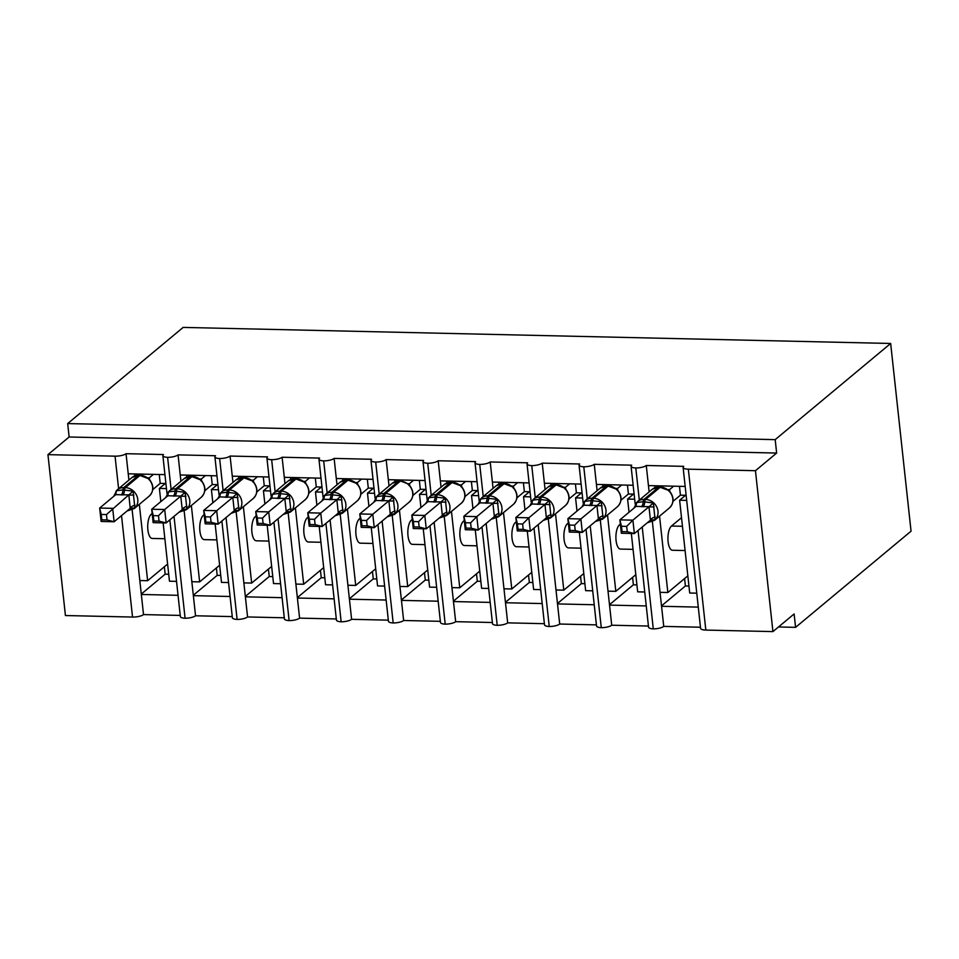 <?xml version="1.0" encoding="UTF-8"?>
<svg xmlns="http://www.w3.org/2000/svg" width="959" height="959" viewBox="0 0 959 959"><rect width="100%" height="100%" fill="white"/><g stroke="black" fill="none" stroke-linecap="round" stroke-linejoin="round"><path stroke-width="1.44" d="M121.517 515.606L132.534 617.057L65.428 615.534L47.95 454.638L69.132 436.992L67.681 423.578L183.157 327.403L890.659 343.466L911.05 531.178L795.574 627.354L794.124 613.952L772.93 631.597L705.824 630.075A8.475 2.505 173.8 0 1 700.585 628.337L683.108 467.441A8.475 2.505 173.8 0 1 683.719 466.35L646.27 465.499L649.135 491.907M778.492 626.97L795.574 627.354M164.948 474.633L128.23 473.806L128.914 480.099M171.098 489.474L167.609 457.347A8.475 2.505 173.8 0 1 162.874 455.633A8.475 2.505 173.8 0 1 163.498 454.542L126.037 453.691L128.23 473.806M166.458 488.587L159.398 488.419L160.824 501.617M163.138 522.871L169.467 581.202L176.54 581.37M159.398 488.419L165.32 483.492M178.05 595.311L141.333 594.472L143.514 614.587L180.232 615.426M216.962 475.82L180.244 474.981L180.927 481.286M223.123 490.648L219.635 458.534A8.475 2.505 173.8 0 1 214.9 456.82A8.475 2.505 173.8 0 1 215.523 455.729L178.062 454.878L180.244 474.981M218.484 489.761L211.412 489.605L212.85 502.804M215.152 524.046L221.493 582.389L228.554 582.545M211.412 489.605L217.333 484.667M230.076 596.486L193.358 595.659L195.54 615.774L232.258 616.601M268.988 476.995L232.27 476.167L232.953 482.461M275.137 491.835L271.649 459.709A8.475 2.505 173.8 0 1 266.926 457.994A8.475 2.505 173.8 0 1 267.537 456.904L230.088 456.052L232.27 476.167M270.498 490.948L263.437 490.78L264.876 503.978M267.177 525.232L273.519 583.563L280.579 583.731M263.437 490.78L269.359 485.853M282.102 597.673L245.384 596.834L247.566 616.949L284.284 617.788M321.013 478.181L284.296 477.342L284.979 483.648M327.163 493.01L323.674 460.895A8.475 2.505 173.8 0 1 318.951 459.181A8.475 2.505 173.8 0 1 319.563 458.09L282.102 457.239L284.296 477.342M322.524 492.123L315.463 491.967L316.89 505.165M319.203 526.407L325.545 584.75L332.605 584.906M315.463 491.967L321.385 487.028M334.116 598.848L297.398 598.02L299.592 618.135L336.309 618.963M373.027 479.356L336.309 478.529L337.005 484.822M379.189 494.197L375.7 462.07A8.475 2.505 173.8 0 1 370.965 460.356A8.475 2.505 173.8 0 1 371.589 459.265L334.128 458.414L336.309 478.529M374.549 493.31L367.477 493.142L368.915 506.34M371.229 527.594L377.558 585.925L384.631 586.093M367.477 493.142L373.399 488.215M386.141 600.034L349.424 599.195L351.605 619.31L388.323 620.149M425.053 480.543L388.335 479.704L389.018 486.009M431.214 495.371L427.726 463.257A8.475 2.505 173.8 0 1 422.991 461.543A8.475 2.505 173.8 0 1 423.614 460.452L386.153 459.601L388.335 479.704M426.575 494.484L419.503 494.329L420.941 507.527M423.243 528.769L429.584 587.112L436.645 587.268M419.503 494.329L425.424 489.39M438.167 601.209L401.449 600.382L403.631 620.497L440.349 621.324M477.079 481.718L440.361 480.891L441.044 487.184M483.228 496.558L479.74 464.432A8.475 2.505 173.8 0 1 475.017 462.717A8.475 2.505 173.8 0 1 475.628 461.627L438.179 460.776L440.361 480.891M478.589 495.671L471.528 495.503L472.967 508.702M475.268 529.955L481.61 588.287L488.67 588.454M471.528 495.503L477.45 490.576M490.181 602.396L453.463 601.557L455.657 621.672L492.375 622.511M529.104 482.904L492.387 482.065L493.07 488.371M535.254 497.733L531.765 465.618A8.475 2.505 173.8 0 1 527.03 463.904A8.475 2.505 173.8 0 1 527.654 462.813L490.193 461.962L492.387 482.065M530.615 496.846L523.554 496.69L524.981 509.888M527.294 531.13L533.624 589.473L540.696 589.629M523.554 496.69L529.476 491.751M542.207 603.571L505.489 602.743L507.671 622.859L544.388 623.686M581.118 484.079L544.4 483.252L545.084 489.546M587.28 498.92L583.791 466.793A8.475 2.505 173.8 0 1 579.056 465.079A8.475 2.505 173.8 0 1 579.68 463.988L542.219 463.137L544.4 483.252M582.64 498.033L575.568 497.865L577.006 511.063M579.32 532.317L585.649 590.648L592.722 590.816M575.568 497.865L581.49 492.938M594.232 604.757L557.515 603.918L559.696 624.033L596.414 624.872M633.144 485.266L596.426 484.427L597.109 490.732M639.305 500.095L635.805 467.98A8.475 2.505 173.8 0 1 631.082 466.266A8.475 2.505 173.8 0 1 631.693 465.175L594.244 464.324L596.426 484.427M634.654 499.207L627.594 499.052L629.032 512.25M631.334 533.492L637.675 591.835L644.736 591.991M627.594 499.052L633.515 494.113M646.258 605.932L609.54 605.105L611.722 625.22L648.44 626.047M132.15 509.9L139.822 580.531L147.626 580.71L139.331 504.362M184.164 511.075L191.836 581.717L199.64 581.885L191.356 505.537M236.19 512.262L243.862 582.892L251.666 583.072L243.37 506.724M288.215 513.437L295.887 584.079L303.691 584.247L295.396 507.898M340.241 514.623L347.913 585.254L355.717 585.434L347.422 509.085M392.255 515.798L399.927 586.44L407.731 586.608L399.435 510.26M444.281 516.985L451.953 587.615L459.757 587.795L451.461 511.447M496.306 518.16L503.978 588.802L511.782 588.97L503.487 512.621M548.32 519.346L556.004 589.977L563.796 590.157L555.513 513.808M600.346 520.521L608.018 591.164L615.822 591.331L607.527 514.983M685.17 486.441L648.452 485.614M686.68 500.394L679.619 500.226L689.701 593.01L696.761 593.177M679.619 500.226L685.541 495.3M698.272 607.119L661.554 606.28L663.748 626.395L700.466 627.234M652.372 521.708L660.044 592.338L667.848 592.518L659.552 516.17M47.95 454.638L115.056 456.16A8.475 2.505 -6.2 0 0 126.037 453.691M167.609 457.347A8.475 2.505 -6.2 0 0 178.062 454.878M219.635 458.534A8.475 2.505 -6.2 0 0 230.088 456.052M271.649 459.709A8.475 2.505 -6.2 0 0 282.102 457.239M323.674 460.895A8.475 2.505 -6.2 0 0 334.128 458.414M375.7 462.07A8.475 2.505 -6.2 0 0 386.153 459.601M427.726 463.257A8.475 2.505 -6.2 0 0 438.179 460.776M479.74 464.432A8.475 2.505 -6.2 0 0 490.193 461.962M531.765 465.618A8.475 2.505 -6.2 0 0 542.219 463.137M583.791 466.793A8.475 2.505 -6.2 0 0 594.244 464.324M635.805 467.98A8.475 2.505 -6.2 0 0 646.27 465.499M69.132 436.992L776.646 453.056L755.452 470.701L688.346 469.179A8.475 2.505 173.8 0 1 683.108 467.441M132.534 617.057A8.475 2.505 -6.2 0 0 143.514 614.587M638.059 530.483L648.56 627.162A8.475 2.505 173.8 0 0 653.283 628.876A8.475 2.505 -6.2 0 0 663.748 626.395M586.033 529.296L596.534 625.975A8.475 2.505 173.8 0 0 601.269 627.689A8.475 2.505 -6.2 0 0 611.722 625.22M534.007 528.121L544.508 624.8A8.475 2.505 173.8 0 0 549.243 626.515A8.475 2.505 -6.2 0 0 559.696 624.033M481.993 526.935L492.494 623.614A8.475 2.505 173.8 0 0 497.218 625.328A8.475 2.505 -6.2 0 0 507.671 622.859M429.968 525.76L440.469 622.439A8.475 2.505 173.8 0 0 445.204 624.153A8.475 2.505 -6.2 0 0 455.657 621.672M377.942 524.573L388.443 621.252A8.475 2.505 173.8 0 0 393.178 622.966A8.475 2.505 -6.2 0 0 403.631 620.497M325.916 523.398L336.429 620.077A8.475 2.505 173.8 0 0 341.152 621.792A8.475 2.505 -6.2 0 0 351.605 619.31M273.902 522.211L284.403 618.891A8.475 2.505 173.8 0 0 289.127 620.605A8.475 2.505 -6.2 0 0 299.592 618.135M221.877 521.037L232.378 617.716A8.475 2.505 173.8 0 0 237.113 619.43A8.475 2.505 -6.2 0 0 247.566 616.949M169.851 519.85L180.352 616.529A8.475 2.505 173.8 0 0 185.087 618.243A8.475 2.505 -6.2 0 0 195.54 615.774M164.852 538.73L152.265 538.443A12.419 4.831 -88.7 0 1 147.734 527.929A12.419 4.831 -88.7 0 1 151.258 514.228L152.145 513.485M167.609 564.06L147.626 580.71M216.878 539.905L204.279 539.629A12.419 4.831 -88.7 0 1 199.76 529.116A12.419 4.831 -88.7 0 1 203.284 515.403L204.171 514.659M219.635 565.247L199.64 581.885M268.904 541.092L256.305 540.804A12.419 4.831 -88.7 0 1 251.773 530.291A12.419 4.831 -88.7 0 1 255.31 516.589L256.197 515.846M271.649 566.421L251.666 583.072M320.929 542.267L308.33 541.991A12.419 4.831 -88.7 0 1 303.799 531.478A12.419 4.831 -88.7 0 1 307.324 517.764L308.211 517.021M323.674 567.608L303.691 584.247M372.943 543.453L360.344 543.166A12.419 4.831 -88.7 0 1 355.825 532.653A12.419 4.831 -88.7 0 1 359.349 518.951L360.236 518.208M375.7 568.783L355.717 585.434M424.969 544.628L412.37 544.352A12.419 4.831 -88.7 0 1 407.851 533.839A12.419 4.831 -88.7 0 1 411.375 520.126L412.262 519.382M427.726 569.97L407.731 586.608M476.995 545.815L464.396 545.527A12.419 4.831 -88.7 0 1 459.864 535.014A12.419 4.831 -88.7 0 1 463.389 521.312L464.288 520.569M479.74 571.144L459.757 587.795M529.02 546.99L516.422 546.714A12.419 4.831 -88.7 0 1 511.89 536.201A12.419 4.831 -88.7 0 1 515.415 522.487L516.302 521.744M531.765 572.331L511.782 588.97M581.034 548.176L568.435 547.889A12.419 4.831 -88.7 0 1 563.916 537.376A12.419 4.831 -88.7 0 1 567.44 523.674L568.327 522.931M583.791 573.506L563.796 590.157M633.06 549.351L620.461 549.075A12.419 4.831 -88.7 0 1 615.93 538.562A12.419 4.831 -88.7 0 1 619.466 524.849L620.353 524.105M635.817 574.693L615.822 591.331M653.283 628.876L642.218 527.006M660.044 592.338L661.554 606.28M685.086 550.538L672.487 550.25A12.419 4.831 -88.7 0 1 667.955 539.737A12.419 4.831 -88.7 0 1 671.48 526.035L681.513 517.68M687.831 575.868L667.848 592.518M755.452 470.701L772.93 631.597M890.659 343.466L775.184 439.642L776.646 453.056M67.681 423.578L775.184 439.642M661.518 605.872L685.409 585.973L688.946 586.057M609.492 604.697L633.384 584.798L636.92 584.882M557.467 603.511L581.358 583.611L584.894 583.695M505.441 602.336L529.332 582.437L532.868 582.521M453.427 601.149L477.318 581.25L480.855 581.334M401.401 599.974L425.293 580.075L428.829 580.159M349.376 598.788L373.267 578.888L376.803 578.972M297.362 597.613L321.253 577.714L324.789 577.798M245.336 596.426L269.227 576.527L272.764 576.611M193.31 595.251L217.202 575.352L220.738 575.436M141.285 594.065L165.176 574.165L168.712 574.249M601.269 627.689L590.205 525.832M608.018 591.164L609.54 605.105M549.243 626.515L538.179 524.645M556.004 589.977L557.515 603.918M497.218 625.328L486.153 523.47M503.978 588.802L505.489 602.743M445.204 624.153L434.127 522.283M451.953 587.615L453.463 601.557M393.178 622.966L382.114 521.109M399.927 586.44L401.449 600.382M341.152 621.792L330.088 519.922M347.913 585.254L349.424 599.195M289.127 620.605L278.062 518.747M295.887 584.079L297.398 598.02M237.113 619.43L226.048 517.56M243.862 582.892L245.384 596.834M185.087 618.243L174.023 516.374M191.836 581.717L193.358 595.659M139.822 580.531L141.333 594.472M685.409 585.973L684.594 578.565M633.384 584.798L632.58 577.378M581.358 583.611L580.555 576.203M529.332 582.437L528.529 575.016M477.318 581.25L476.503 573.842M425.293 580.075L424.489 572.655M373.267 578.888L372.464 571.48M321.253 577.714L320.438 570.293M269.227 576.527L268.424 569.119M217.202 575.352L216.398 567.932M165.176 574.165L164.373 566.757M635.937 506.496L635.086 506.46L636.524 502.564L643.213 501.713L653.307 502.948L655.117 519.706L650.622 521.408M627.258 531.742L626.671 526.383L621.48 526.263L622.055 531.622L627.258 531.742L634.355 533.564L621.348 533.264L619.886 519.862L636.057 506.388L649.075 506.688L632.892 520.162L634.355 533.564L650.43 520.174L648.967 506.76M651.664 519.718L650.43 520.174M621.48 526.263L619.886 519.862L632.892 520.162L626.671 526.383M673.686 486.189L669.466 489.689L669.85 491.38M679.475 486.321L680.434 495.18L672.99 501.377M686.129 495.312L680.434 495.18M660.679 485.889L659.432 486.92M667.979 489.605L669.466 489.689M633.899 508.198L637.483 501.617A12.143 10.597 50.2 0 1 643.992 499.411L645.551 499.447A12.143 10.597 50.2 0 1 657.994 511.231A12.143 10.597 50.2 0 1 654.577 520.305L669.406 507.958C674.369 502.816 674.285 497.038 669.154 490.624L659.181 486.92A2.829 1.103 91.3 0 0 658.833 487.064A12.143 10.597 -129.8 0 0 652.312 489.258L659.181 486.92M669.37 489.773L668.543 490.253L669.37 489.773M636.524 502.564L636.057 506.388M653.307 502.948L649.075 506.688M650.526 520.09L655.117 519.706M622.055 531.622L621.348 533.264M654.973 487.675L654.757 485.757M583.911 505.309L583.06 505.273L584.499 501.389L591.188 500.538L601.281 501.761L603.103 518.519L598.596 520.222M575.232 530.567L574.645 525.208L569.454 525.088L570.03 530.447L575.232 530.567L582.329 532.389L569.322 532.089L567.86 518.675L584.031 505.213L597.049 505.501L580.866 518.975L582.329 532.389L598.404 518.987L596.954 505.585M599.639 518.531L598.404 518.987M569.454 525.088L567.86 518.675L580.866 518.975L574.645 525.208M621.66 485.002L617.44 488.515L617.836 490.193M627.45 485.134L628.409 494.005L620.976 500.19M634.103 494.125L628.409 494.005M608.653 484.715L607.407 485.745M615.954 488.419L617.44 488.515M581.873 507.011L585.458 500.43A12.143 10.597 50.2 0 1 591.979 498.236L593.537 498.272A12.143 10.597 50.2 0 1 605.968 510.056A12.143 10.597 50.2 0 1 602.552 519.131L617.392 506.772C622.343 501.629 622.259 495.851 617.128 489.45L607.155 485.733A2.829 1.103 91.3 0 0 606.807 485.877A12.143 10.597 -129.8 0 0 600.286 488.083L607.155 485.733M617.356 488.599L616.529 489.066L617.356 488.599M584.499 501.389L584.031 505.213M601.281 501.761L597.049 505.501M598.512 518.915L603.103 518.519M570.03 530.447L569.322 532.089M602.947 486.489L602.731 484.571M531.885 504.134L531.046 504.098L532.473 500.202L539.162 499.351L549.255 500.586L551.077 517.345L546.582 519.047M523.206 529.38L522.631 524.022L517.428 523.902L518.016 529.26L523.206 529.38L530.303 531.202L517.297 530.902L515.846 517.5L532.017 504.026L545.024 504.326L528.853 517.8L530.303 531.202L546.39 517.812L544.928 504.398M547.625 517.357L546.39 517.812M517.428 523.902L515.846 517.5L528.853 517.8L522.631 524.022M569.634 483.827L565.426 487.328L565.81 489.018M575.424 483.959L576.383 492.818L568.951 499.016M582.089 492.95L576.383 492.818M556.628 483.528L555.381 484.559M563.94 487.244L565.426 487.328M529.847 505.837L533.432 499.255A12.143 10.597 50.2 0 1 539.953 497.05L541.511 497.086A12.143 10.597 50.2 0 1 553.954 508.869A12.143 10.597 50.2 0 1 550.538 517.944L565.366 505.597C570.329 500.454 570.233 494.676 565.103 488.263L555.141 484.559A2.829 1.103 91.3 0 0 554.782 484.703A12.143 10.597 -129.8 0 0 548.26 486.896L555.141 484.559M565.331 487.412L564.503 487.891L565.331 487.412M532.473 500.202L532.017 504.026M549.255 500.586L545.024 504.326M546.486 517.728L551.077 517.345M518.016 529.26L517.297 530.902M550.922 485.314L550.718 483.396M479.872 502.948L479.021 502.912L480.459 499.028L487.136 498.177L497.23 499.399L499.052 516.158L494.556 517.86M471.193 528.205L470.605 522.847L465.403 522.727L465.99 528.085L471.193 528.205L478.277 530.027L465.283 529.728L463.82 516.314L479.991 502.852L493.01 503.139L476.827 516.613L478.277 530.027L494.364 516.625L492.902 503.223M495.599 516.17L494.364 516.625M465.403 522.727L463.82 516.314L476.827 516.613L470.605 522.847M517.608 482.641L513.401 486.153L513.784 487.831M523.398 482.773L524.369 491.643L516.925 497.829M530.063 491.763L524.369 491.643M504.602 482.353L503.367 483.384M511.914 486.057L513.401 486.153M477.834 504.65L481.406 498.069A12.143 10.597 50.2 0 1 487.927 495.875L489.486 495.911A12.143 10.597 50.2 0 1 501.929 507.695A12.143 10.597 50.2 0 1 498.512 516.769L513.341 504.41C518.304 499.267 518.22 493.489 513.077 487.088L503.115 483.372A2.829 1.103 91.3 0 0 502.756 483.516A12.143 10.597 -129.8 0 0 496.247 485.722L503.115 483.372M513.305 486.237L512.478 486.704L513.305 486.237M480.459 499.028L479.991 502.852M497.23 499.399L493.01 503.139M494.46 516.553L499.052 516.158M465.99 528.085L465.283 529.728M498.896 484.127L498.692 482.209M427.846 501.773L426.995 501.737L428.433 497.841L435.122 496.99L445.216 498.224L447.038 514.983L442.531 516.685M419.167 527.018L418.58 521.66L413.389 521.54L413.964 526.899L419.167 527.018L426.264 528.841L413.257 528.541L411.795 515.139L427.966 501.665L440.984 501.965L424.801 515.439L426.264 528.841L442.339 515.451L440.888 502.036M447.038 514.983L442.339 515.451M413.389 521.54L411.795 515.139L424.801 515.439L418.58 521.66M465.594 481.466L461.375 484.966L461.758 486.657M471.384 481.598L472.343 490.457L464.899 496.654M478.038 490.588L472.343 490.457M452.588 481.166L451.341 482.197M459.888 484.882L461.375 484.966M425.808 503.475L429.392 496.894A12.143 10.597 50.2 0 1 435.901 494.688L437.472 494.724A12.143 10.597 50.2 0 1 449.903 506.508A12.143 10.597 50.2 0 1 446.486 515.582L461.327 503.235C466.278 498.093 466.194 492.315 461.063 485.901L451.09 482.197A2.829 1.103 91.3 0 0 450.742 482.341A12.143 10.597 -129.8 0 0 444.221 484.535L451.09 482.197M461.291 485.05L460.452 485.53L461.291 485.05M428.433 497.841L427.966 501.665M445.216 498.224L440.984 501.965M413.964 526.899L413.257 528.541M446.882 482.952L446.666 481.034M375.82 500.586L374.969 500.55L376.407 496.666L383.097 495.815L393.19 497.038L395.012 513.796L390.505 515.498M367.141 525.844L366.566 520.485L361.363 520.365L361.951 525.724L367.141 525.844L374.238 527.666L361.231 527.366L359.781 513.952L375.952 500.49L388.958 500.778L372.787 514.252L374.238 527.666L390.313 514.264L388.863 500.862M391.548 513.808L390.313 514.264M361.363 520.365L359.781 513.952L372.787 514.252L366.566 520.485M413.569 480.279L409.349 483.792L409.745 485.47M419.359 480.411L420.318 489.282L412.885 495.467M426.012 489.402L420.318 489.282M400.562 479.991L399.316 481.022M407.863 483.696L409.349 483.792M409.037 484.727L408.054 483.839L409.037 484.727C414.168 491.128 414.264 496.906 409.301 502.048A12.143 10.597 -129.8 0 0 412.718 492.974A12.143 10.597 -129.8 0 0 400.275 481.19L398.716 481.154A12.143 10.597 -129.8 0 0 392.195 483.36L399.076 481.01A2.829 1.103 91.3 0 0 398.716 481.154L383.888 493.513A2.829 1.103 91.3 0 0 383.097 495.815A6.21 2.409 -88.7 0 1 381.358 500.874M409.265 483.875L408.438 484.343L409.265 483.875M376.407 496.666L375.952 500.49M393.19 497.038L388.958 500.778M390.421 514.192L395.012 513.796M361.951 525.724L361.231 527.366M394.856 481.766L394.652 479.848M323.794 499.411L322.955 499.375L324.382 495.479L331.071 494.628L341.164 495.863L342.986 512.621L338.491 514.324M315.115 524.657L314.54 519.298L309.337 519.179L309.925 524.537L315.115 524.657L322.212 526.479L309.206 526.179L307.755 512.777L323.926 499.303L336.933 499.603L320.762 513.077L322.212 526.479L338.299 513.089L336.837 499.675M339.534 512.633L338.299 513.089M309.337 519.179L307.755 512.777L320.762 513.077L314.54 519.298M361.543 479.104L357.335 482.605L357.719 484.295M367.333 479.236L368.304 488.095L360.86 494.293M373.998 488.227L368.304 488.095M348.537 478.805L347.302 479.836M355.849 482.521L357.335 482.605M321.756 501.113L325.341 494.532A12.143 10.597 50.2 0 1 331.862 492.327L333.42 492.363A12.143 10.597 50.2 0 1 345.863 504.146A12.143 10.597 50.2 0 1 342.447 513.221L357.275 500.874C362.238 495.731 362.154 489.953 357.012 483.54L347.05 479.836A2.829 1.103 91.3 0 0 346.69 479.979A12.143 10.597 -129.8 0 0 340.181 482.173L347.05 479.836M357.239 482.689L356.412 483.156L357.239 482.689M324.382 495.479L323.926 499.303M341.164 495.863L336.933 499.603M338.395 513.005L342.986 512.621M309.925 524.537L309.206 526.179M342.831 480.591L342.627 478.673M271.781 498.224L270.929 498.189L272.368 494.305L279.045 493.453L289.15 494.676L290.961 511.435L286.465 513.137M263.102 523.482L262.514 518.124L257.324 518.004L257.899 523.362L263.102 523.482L270.198 525.292L257.192 525.005L255.729 511.591L271.9 498.129L284.919 498.416L268.736 511.89L270.198 525.292L286.273 511.902L284.811 498.5M290.961 511.435L286.273 511.902M257.324 518.004L255.729 511.591L268.736 511.89L262.514 518.124M309.517 477.918L305.31 481.43L305.693 483.108M315.319 478.05L316.278 486.92L308.834 493.106M321.972 487.04L316.278 486.92M296.523 477.63L295.276 478.661M303.823 481.334L305.31 481.43M305.334 481.526A6.21 3.392 -14.6 0 0 305.022 482.389L295.024 478.649A2.829 1.103 91.3 0 0 294.677 478.793A12.143 10.597 -129.8 0 0 288.156 480.998L295.024 478.649M305.214 481.514L304.387 481.981L305.214 481.514M272.368 494.305L271.9 498.129M289.15 494.676L284.919 498.416M257.899 523.362L257.192 525.005M290.817 479.404L290.601 477.486M219.755 497.05L218.904 497.014L220.342 493.118L227.031 492.267L237.125 493.501L238.947 510.26L234.44 511.962M211.076 522.295L210.489 516.937L205.298 516.817L205.873 522.176L211.076 522.295L218.172 524.117L205.166 523.818L203.704 510.416L219.875 496.942L232.893 497.242L216.71 510.703L218.172 524.117L234.248 510.727L232.797 497.313M235.482 510.272L234.248 510.727M205.298 516.817L203.704 510.416L216.71 510.703L210.489 516.937M257.503 476.743L253.284 480.243L253.679 481.933M263.293 476.875L264.252 485.733L256.82 491.931M269.947 485.865L264.252 485.733M244.497 476.443L243.25 477.474M251.797 480.159L253.284 480.243M253.308 480.351A6.21 3.392 -14.6 0 0 252.996 481.202L242.999 477.474A2.829 1.103 91.3 0 0 242.651 477.618A12.143 10.597 -129.8 0 0 236.13 479.812L242.999 477.474M253.2 480.327L252.373 480.795L253.2 480.327M220.342 493.118L219.875 496.942M237.125 493.501L232.893 497.242M234.356 510.644L238.947 510.26M205.873 522.176L205.166 523.818M238.791 478.229L238.575 476.311M167.729 495.863L166.89 495.827L168.316 491.943L175.006 491.092L185.099 492.315L186.921 509.073L182.414 510.775M159.05 521.121L158.475 515.762L153.272 515.642L153.86 521.001L159.05 521.121L166.147 522.931L153.14 522.643L151.69 509.229L167.861 495.767L180.867 496.055L164.696 509.529L166.147 522.931L182.234 509.541L180.772 496.139M183.469 509.085L182.234 509.541M153.272 515.642L151.69 509.229L164.696 509.529L158.475 515.762M205.478 475.556L201.27 479.068L201.654 480.747M211.268 475.688L212.227 484.559L204.794 490.744M217.933 484.679L212.227 484.559M192.471 475.268L191.225 476.299M199.784 478.973L201.27 479.068M165.691 497.565L169.275 490.984A12.143 10.597 50.2 0 1 175.797 488.79L177.355 488.826A12.143 10.597 50.2 0 1 189.798 500.61A12.143 10.597 50.2 0 1 186.382 509.685L201.21 497.325C206.173 492.183 206.077 486.405 200.946 480.003L190.985 476.287A2.829 1.103 91.3 0 0 190.625 476.431A12.143 10.597 -129.8 0 0 184.104 478.637L190.985 476.287M201.174 479.152L200.347 479.62L201.174 479.152M168.316 491.943L167.861 495.767M185.099 492.315L180.867 496.055M182.33 509.469L186.921 509.073M153.86 521.001L153.14 522.643M186.765 477.043L186.561 475.125M101.246 514.456L101.834 519.814L107.024 519.934L106.449 514.575L101.246 514.456L99.664 508.054L112.671 508.342L114.121 521.756L101.127 521.456L99.664 508.054L115.739 494.664L114.864 494.652L116.303 490.756L122.98 489.905L133.073 491.14L134.895 507.898L130.4 509.601M107.024 519.934L114.121 521.756L130.208 508.366L128.854 494.88L115.739 494.664M131.443 507.91L130.208 508.366M106.449 514.575L128.746 494.952M153.452 474.381L149.244 477.882L149.628 479.572M159.242 474.513L160.213 483.372L152.769 489.569M165.907 483.504L160.213 483.372M140.446 474.082L139.211 475.113M147.758 477.798L149.244 477.882M149.268 477.978A6.21 3.392 -14.6 0 0 148.945 478.841L138.959 475.113A2.829 1.103 91.3 0 0 138.599 475.256A12.143 10.597 -129.8 0 0 132.09 477.45L138.959 475.113M149.148 477.966L148.321 478.433L149.148 477.966M116.303 490.756L115.835 494.58M133.073 491.14L128.854 494.88M130.304 508.282L134.895 507.898M101.834 519.814L101.127 521.456M134.739 475.868L134.536 473.95M115.056 456.16L118.592 488.694M688.346 469.179L705.824 630.075M682.448 526.275L671.48 526.035M620.437 524.873L619.466 524.849M568.411 523.698L567.44 523.674M516.386 522.511L515.415 522.487M464.36 521.336L463.389 521.312M412.346 520.15L411.375 520.126M360.32 518.975L359.349 518.951M308.295 517.788L307.324 517.764M256.281 516.613L255.31 516.589M204.255 515.427L203.284 515.403M152.229 514.252L151.258 514.228M669.406 507.958A12.143 10.597 -129.8 0 0 672.822 498.884A12.143 10.597 -129.8 0 0 660.391 487.1L658.833 487.064L643.992 499.411A2.829 1.103 91.3 0 0 643.213 501.713A6.21 2.409 -88.7 0 1 641.475 506.784M643.033 506.82A6.21 2.409 -88.7 0 0 644.772 501.749A2.829 1.103 -88.7 0 1 645.551 499.447L660.391 487.1A2.829 1.103 -88.7 0 1 660.739 486.956M669.49 489.797A6.21 3.392 -14.6 0 0 669.178 490.648M654.098 506.891L648.967 506.879M655.189 516.949A6.21 3.392 -14.6 0 0 650.406 520.078M617.392 506.772A12.143 10.597 -129.8 0 0 620.809 497.697A12.143 10.597 -129.8 0 0 608.366 485.913L606.807 485.877L591.979 498.236A2.829 1.103 91.3 0 0 591.188 500.538A6.21 2.409 -88.7 0 1 589.449 505.597M591.008 505.633A6.21 2.409 -88.7 0 0 592.746 500.574A2.829 1.103 -88.7 0 1 593.537 498.272L608.366 485.913A2.829 1.103 -88.7 0 1 608.725 485.769M617.464 488.611A6.21 3.392 -14.6 0 0 617.152 489.474M602.084 505.705L596.954 505.705M603.175 515.762A6.21 3.392 -14.6 0 0 598.38 518.891M565.366 505.597A12.143 10.597 -129.8 0 0 568.783 496.522A12.143 10.597 -129.8 0 0 556.34 484.739L554.782 484.703L539.953 497.05A2.829 1.103 91.3 0 0 539.162 499.351A6.21 2.409 -88.7 0 1 537.424 504.422M538.994 504.458A6.21 2.409 -88.7 0 0 540.72 499.387A2.829 1.103 -88.7 0 1 541.511 497.086L556.34 484.739A2.829 1.103 -88.7 0 1 556.699 484.595M565.45 487.436A6.21 3.392 -14.6 0 0 565.127 488.287M550.058 504.53L544.928 504.518M551.149 514.587A6.21 3.392 -14.6 0 0 546.354 517.716M513.341 504.41A12.143 10.597 -129.8 0 0 516.757 495.335A12.143 10.597 -129.8 0 0 504.326 483.552L502.756 483.516L487.927 495.875A2.829 1.103 91.3 0 0 487.136 498.177A6.21 2.409 -88.7 0 1 485.41 503.235M486.968 503.271A6.21 2.409 -88.7 0 0 488.706 498.212A2.829 1.103 -88.7 0 1 489.486 495.911L504.326 483.552A2.829 1.103 -88.7 0 1 504.674 483.408M513.425 486.249A6.21 3.392 -14.6 0 0 513.101 487.112M498.033 503.343L492.902 503.343M499.124 513.401A6.21 3.392 -14.6 0 0 494.341 516.529M461.327 503.235A12.143 10.597 -129.8 0 0 464.731 494.161A12.143 10.597 -129.8 0 0 452.3 482.377L450.742 482.341L435.901 494.688A2.829 1.103 91.3 0 0 435.122 496.99A6.21 2.409 -88.7 0 1 433.384 502.06M434.942 502.096A6.21 2.409 -88.7 0 0 436.681 497.026A2.829 1.103 -88.7 0 1 437.472 494.724L452.3 482.377A2.829 1.103 -88.7 0 1 452.66 482.233M461.399 485.074A6.21 3.392 -14.6 0 0 461.087 485.925M446.007 502.168L440.876 502.156M447.11 512.226A6.21 3.392 -14.6 0 0 442.315 515.355M373.782 502.288L377.367 495.707A12.143 10.597 50.2 0 1 383.888 493.513L385.446 493.549A12.143 10.597 50.2 0 1 397.877 505.333A12.143 10.597 50.2 0 1 394.473 514.408L409.301 502.048M382.917 500.91A6.21 2.409 -88.7 0 0 384.655 495.851A2.829 1.103 -88.7 0 1 385.446 493.549L400.275 481.19A2.829 1.103 -88.7 0 1 400.634 481.046L399.076 481.01M409.385 483.887A6.21 3.392 -14.6 0 0 409.061 484.751M393.993 500.982L388.863 500.982M395.084 511.039A6.21 3.392 -14.6 0 0 390.289 514.168M357.275 500.874A12.143 10.597 -129.8 0 0 360.692 491.799A12.143 10.597 -129.8 0 0 348.249 480.015L346.69 479.979L331.862 492.327A2.829 1.103 91.3 0 0 331.071 494.628A6.21 2.409 -88.7 0 1 329.333 499.699M330.903 499.735A6.21 2.409 -88.7 0 0 332.629 494.664A2.829 1.103 -88.7 0 1 333.42 492.363L348.249 480.015A2.829 1.103 -88.7 0 1 348.608 479.872M357.359 482.713A6.21 3.392 -14.6 0 0 357.036 483.564M341.967 499.807L336.837 499.795M343.058 509.864A6.21 3.392 -14.6 0 0 338.275 512.993M269.743 499.927L273.327 493.346A12.143 10.597 50.2 0 1 279.836 491.152A2.829 1.103 91.3 0 0 279.045 493.453A6.21 2.409 -88.7 0 1 277.319 498.512M278.877 498.548A6.21 2.409 -88.7 0 0 280.615 493.489A2.829 1.103 -88.7 0 1 281.395 491.188A12.143 10.597 50.2 0 1 293.838 502.972A12.143 10.597 50.2 0 1 290.421 512.046L305.25 499.687A12.143 10.597 -129.8 0 0 308.666 490.612A12.143 10.597 -129.8 0 0 296.235 478.829L294.677 478.793L279.836 491.152L281.395 491.188L296.235 478.829A2.829 1.103 -88.7 0 1 296.583 478.685M289.942 498.62L284.811 498.62M291.033 508.678A6.21 3.392 -14.6 0 0 286.25 511.806M217.717 498.752L221.301 492.171A12.143 10.597 50.2 0 1 227.822 489.965A2.829 1.103 91.3 0 0 227.031 492.267A6.21 2.409 -88.7 0 1 225.293 497.337M226.851 497.373A6.21 2.409 -88.7 0 0 228.59 492.303A2.829 1.103 -88.7 0 1 229.381 490.001A12.143 10.597 50.2 0 1 241.812 501.785A12.143 10.597 50.2 0 1 238.395 510.859L253.236 498.512A12.143 10.597 -129.8 0 0 256.652 489.438A12.143 10.597 -129.8 0 0 244.209 477.654L242.651 477.618L227.822 489.965L229.381 490.001L244.209 477.654A2.829 1.103 -88.7 0 1 244.569 477.51M237.928 497.445L232.797 497.433M239.019 507.503A6.21 3.392 -14.6 0 0 234.224 510.632M201.21 497.325A12.143 10.597 -129.8 0 0 204.627 488.251A12.143 10.597 -129.8 0 0 192.184 476.467L190.625 476.431L175.797 488.79A2.829 1.103 91.3 0 0 175.006 491.092A6.21 2.409 -88.7 0 1 173.267 496.151M174.826 496.187A6.21 2.409 -88.7 0 0 176.564 491.128A2.829 1.103 -88.7 0 1 177.355 488.826L192.184 476.467A2.829 1.103 -88.7 0 1 192.543 476.323M201.294 479.164A6.21 3.392 -14.6 0 0 200.97 480.027M185.902 496.259L180.772 496.259M186.993 506.316A6.21 3.392 -14.6 0 0 182.198 509.445M113.665 496.39L117.25 489.809A12.143 10.597 50.2 0 1 123.771 487.604A2.829 1.103 91.3 0 0 122.98 489.905A6.21 2.409 -88.7 0 1 121.254 494.976M122.812 495.012A6.21 2.409 -88.7 0 0 124.55 489.941A2.829 1.103 -88.7 0 1 125.329 487.64A12.143 10.597 50.2 0 1 137.772 499.423A12.143 10.597 50.2 0 1 134.356 508.498L149.184 496.151A12.143 10.597 -129.8 0 0 152.601 487.076A12.143 10.597 -129.8 0 0 140.17 475.292L138.599 475.256L123.771 487.604L125.329 487.64L140.17 475.292A2.829 1.103 -88.7 0 1 140.517 475.149M133.876 495.084L128.746 495.072M134.967 505.141A6.21 3.392 -14.6 0 0 130.184 508.27M631.082 466.266L635.218 504.314M579.056 465.079L583.192 503.127M527.03 463.904L531.166 501.953M475.017 462.717L479.14 500.766M422.991 461.543L427.127 499.591M370.965 460.356L375.101 498.404M318.951 459.181L323.075 497.23M266.926 457.994L271.061 496.043M214.9 456.82L219.036 494.868M162.874 455.633L167.01 493.681M637.483 501.617L652.312 489.258M647.709 522.655L654.577 520.305M669.202 491.488L668.759 490.181M585.458 500.43L600.286 488.083M595.683 521.468L602.552 519.131M617.176 490.313L617.128 489.45M533.432 499.255L548.26 486.896M543.657 520.293L550.538 517.944M565.163 489.126L564.719 487.819M481.406 498.069L496.247 485.722M491.643 519.107L498.512 516.769M513.137 487.951L513.077 487.088M429.392 496.894L444.221 484.535M439.618 517.932L446.486 515.582M461.111 486.764L460.08 485.026M377.367 495.707L392.195 483.36M387.592 516.745L394.473 514.408M408.054 483.851L400.634 481.046M409.085 485.59L408.654 484.271M325.341 494.532L340.181 482.173M335.578 515.57L342.447 513.221M357.012 483.54L356.029 482.665M357.072 484.403L356.628 483.096M273.327 493.346L288.156 480.998M283.552 514.384L290.421 512.046M305.046 483.228L304.998 482.365C310.129 488.766 310.213 494.544 305.25 499.687M221.301 492.171L236.13 479.812M231.527 513.209L238.395 510.859M251.989 480.303L252.972 481.178C258.103 487.592 258.187 493.37 253.236 498.512M253.02 482.041L252.589 480.735M169.275 490.984L184.104 478.637M179.501 512.022L186.382 509.685M200.946 480.003L199.963 479.116M201.006 480.867L200.563 479.548M117.25 489.809L132.09 477.45M127.487 510.847L134.356 508.498M148.981 479.68L148.921 478.817C154.063 485.23 154.147 491.008 149.184 496.151"/></g></svg>
